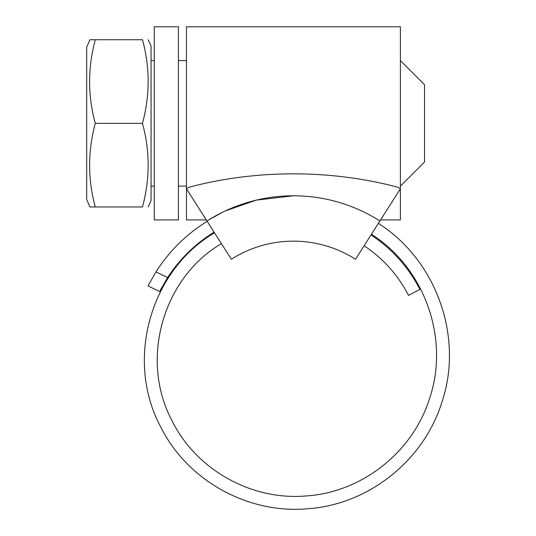 <?xml version="1.0" encoding="UTF-8"?>
<svg xmlns="http://www.w3.org/2000/svg" width="536" height="536" viewBox="0 0 536 536"><rect width="100%" height="100%" fill="white"/><g stroke="black" fill="none" stroke-linecap="round" stroke-linejoin="round"><path stroke-width="0.8" d="M154.281 26.8L154.281 219.921L178.421 219.921L178.421 26.8L154.281 26.8M86.691 199.539L89.954 206.983L86.691 199.539L86.691 47.181L89.954 39.738L86.691 47.181M148.217 206.983L151.065 200.571L151.065 46.15L148.217 39.738M95.287 39.738L142.462 39.738C150.033 39.738 150.033 39.738 142.462 39.738C150.033 67.422 150.033 95.294 142.462 123.36C150.033 151.045 150.033 178.924 142.462 206.983C150.033 206.983 150.033 206.983 142.462 206.983L95.287 206.983C87.716 179.299 87.716 151.427 95.287 123.36C87.716 95.676 87.716 67.797 95.287 39.738L89.954 39.738M400.392 60.595L424.532 84.735L424.532 161.986L400.392 186.126M206.286 219.921L186.468 219.921L186.468 26.8L400.392 26.8L400.392 188.813L355.515 259.257A115.548 115.548 0 0 0 231.344 259.257L206.963 220.986A160.934 160.934 0 0 1 379.903 220.986M89.954 206.983L95.287 206.983M188.491 187.546L189 187.232C255.967 169.416 330.471 169.336 397.859 187.232L398.375 187.546M399.836 188.464L400.392 188.813L400.392 219.921L380.58 219.921M397.859 187.232A199.077 199.077 0 0 1 400.392 188.813M207.164 221.301C186.34 234.239 169.276 251.096 155.963 271.879L167.621 277.548L159.581 291.53L167.621 277.548C179.801 258.935 195.292 243.806 214.078 232.155M214.514 232.832C150.375 270.291 124.674 360.373 160.894 427.246C187.339 480.377 247.98 514.379 308.126 508.704C368.339 504.523 423.875 460.766 441.932 402.047C463.734 337.727 436.847 260.483 378.376 223.385M221.428 243.692C162.857 277.789 139.239 360.011 172.264 421.202C196.377 469.804 251.806 501.013 306.894 495.887C362.028 492.128 412.981 452.116 429.617 398.288C449.691 339.328 425.122 268.382 371.455 234.245M371.026 234.922C392.077 248.932 408.372 267.075 419.909 289.36L408.539 295.396C398.06 275.102 383.253 258.566 364.105 245.776M159.581 291.53L148.003 285.896L155.963 271.879M187.024 188.464L186.468 188.813L206.963 220.986M378.208 219.921L376.352 218.789M293.433 195.781L256.208 200.142L225.033 211.037M222.574 212.216L208.658 219.921M186.468 188.813A199.077 199.077 0 0 1 189 187.232M95.287 123.36L142.462 123.36M151.065 60.595L154.281 60.595M178.421 60.595L186.468 60.595M151.065 186.126L154.281 186.126M178.421 186.126L186.468 186.126"/></g></svg>
